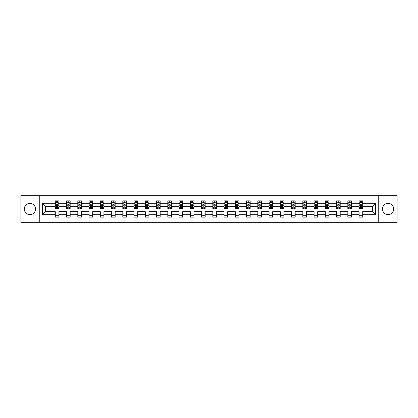 <?xml version="1.0" encoding="UTF-8"?>
<svg xmlns="http://www.w3.org/2000/svg" width="418" height="418" viewBox="0 0 418 418"><rect width="100%" height="100%" fill="white"/><g stroke="black" fill="none" stroke-linecap="round" stroke-linejoin="round"><path stroke-width="0.63" d="M388.087 203.373A5.627 5.627 0 0 0 382.46 209A5.627 5.627 0 0 0 388.087 214.627A5.627 5.627 0 0 0 393.709 209A5.627 5.627 0 0 0 388.087 203.373M29.913 203.373A5.627 5.627 0 0 0 24.291 209A5.627 5.627 0 0 0 29.913 214.627A5.627 5.627 0 0 0 35.54 209A5.627 5.627 0 0 0 29.913 203.373M378.238 222.345L397.1 222.345L397.1 195.655L378.238 195.655L378.238 222.345L39.762 222.345L39.762 195.655L20.9 195.655L20.9 222.345L39.762 222.345M362.699 214.695L362.699 211.67L372.433 211.67L375.463 214.695L362.699 214.695L362.699 217.114L359.088 217.114L359.088 214.695L351.444 214.695L351.444 217.114L347.839 217.114L347.839 214.695L340.195 214.695L340.195 217.114L336.589 217.114L336.589 214.695L328.945 214.695L328.945 217.114L325.335 217.114L325.335 214.695L317.69 214.695L317.69 217.114L314.085 217.114L314.085 214.695L306.441 214.695L306.441 217.114L302.836 217.114L302.836 214.695L295.186 214.695L295.186 217.114L291.581 217.114L291.581 214.695L283.937 214.695L283.937 217.114L280.332 217.114L280.332 214.695L272.688 214.695L272.688 217.114L269.077 217.114L269.077 214.695L261.433 214.695L261.433 217.114L257.828 217.114L257.828 214.695L250.183 214.695L250.183 217.114L246.578 217.114L246.578 214.695L238.934 214.695L238.934 217.114L235.324 217.114L235.324 214.695L227.679 214.695L227.679 217.114L224.074 217.114L224.074 214.695L216.43 214.695L216.43 217.114L212.825 217.114L212.825 214.695L205.175 214.695L205.175 217.114L201.57 217.114L201.57 214.695L193.926 214.695L193.926 217.114L190.321 217.114L190.321 214.695L182.676 214.695L182.676 217.114L179.066 217.114L179.066 214.695L171.422 214.695L171.422 217.114L167.817 217.114L167.817 214.695L160.172 214.695L160.172 217.114L156.567 217.114L156.567 214.695L148.923 214.695L148.923 217.114L145.312 217.114L145.312 214.695L137.668 214.695L137.668 217.114L134.063 217.114L134.063 214.695L126.419 214.695L126.419 217.114L122.814 217.114L122.814 214.695L115.164 214.695L115.164 217.114L111.559 217.114L111.559 214.695L103.915 214.695L103.915 217.114L100.31 217.114L100.31 214.695L92.665 214.695L92.665 217.114L89.055 217.114L89.055 214.695L81.411 214.695L81.411 217.114L77.805 217.114L77.805 214.695L70.161 214.695L70.161 217.114L66.556 217.114L66.556 214.695L58.912 214.695L58.912 217.114L55.301 217.114L55.301 214.695L42.537 214.695L42.537 203.305L55.301 203.305L55.301 200.886L58.912 200.886L58.912 203.305L66.556 203.305L66.556 200.886L70.161 200.886L70.161 203.305L77.805 203.305L77.805 200.886L81.411 200.886L81.411 203.305L89.055 203.305L89.055 200.886L92.665 200.886L92.665 203.305L100.31 203.305L100.31 200.886L103.915 200.886L103.915 203.305L111.559 203.305L111.559 200.886L115.164 200.886L115.164 203.305L122.814 203.305L122.814 200.886L126.419 200.886L126.419 203.305L134.063 203.305L134.063 200.886L137.668 200.886L137.668 203.305L145.312 203.305L145.312 200.886L148.923 200.886L148.923 203.305L156.567 203.305L156.567 200.886L160.172 200.886L160.172 203.305L167.817 203.305L167.817 200.886L171.422 200.886L171.422 203.305L179.066 203.305L179.066 200.886L182.676 200.886L182.676 203.305L190.321 203.305L190.321 200.886L193.926 200.886L193.926 203.305L201.57 203.305L201.57 200.886L205.175 200.886L205.175 203.305L212.825 203.305L212.825 200.886L216.43 200.886L216.43 203.305L224.074 203.305L224.074 200.886L227.679 200.886L227.679 203.305L235.324 203.305L235.324 200.886L238.934 200.886L238.934 203.305L246.578 203.305L246.578 200.886L250.183 200.886L250.183 203.305L257.828 203.305L257.828 200.886L261.433 200.886L261.433 203.305L269.077 203.305L269.077 200.886L272.688 200.886L272.688 203.305L280.332 203.305L280.332 200.886L283.937 200.886L283.937 203.305L291.581 203.305L291.581 200.886L295.186 200.886L295.186 203.305L302.836 203.305L302.836 200.886L306.441 200.886L306.441 203.305L314.085 203.305L314.085 200.886L317.69 200.886L317.69 203.305L325.335 203.305L325.335 200.886L328.945 200.886L328.945 203.305L336.589 203.305L336.589 200.886L340.195 200.886L340.195 203.305L347.839 203.305L347.839 200.886L351.444 200.886L351.444 203.305L359.088 203.305L359.088 200.886L362.699 200.886L362.699 203.305L375.463 203.305L375.463 214.695M378.238 195.655L39.762 195.655M359.088 203.305L359.088 206.33L351.444 206.33L351.444 203.305M351.444 214.695L351.444 211.67L359.088 211.67L359.088 214.695M347.839 203.305L347.839 206.33L340.195 206.33L340.195 203.305M340.195 214.695L340.195 211.67L347.839 211.67L347.839 214.695M336.589 203.305L336.589 206.33L328.945 206.33L328.945 203.305M328.945 214.695L328.945 211.67L336.589 211.67L336.589 214.695M325.335 203.305L325.335 206.33L317.69 206.33L317.69 203.305M317.69 214.695L317.69 211.67L325.335 211.67L325.335 214.695M314.085 203.305L314.085 206.33L306.441 206.33L306.441 203.305M306.441 214.695L306.441 211.67L314.085 211.67L314.085 214.695M302.836 203.305L302.836 206.33L295.186 206.33L295.186 203.305M295.186 214.695L295.186 211.67L302.836 211.67L302.836 214.695M291.581 203.305L291.581 206.33L283.937 206.33L283.937 203.305M283.937 214.695L283.937 211.67L291.581 211.67L291.581 214.695M280.332 203.305L280.332 206.33L272.688 206.33L272.688 203.305M272.688 214.695L272.688 211.67L280.332 211.67L280.332 214.695M269.077 203.305L269.077 206.33L261.433 206.33L261.433 203.305M261.433 214.695L261.433 211.67L269.077 211.67L269.077 214.695M257.828 203.305L257.828 206.33L250.183 206.33L250.183 203.305M250.183 214.695L250.183 211.67L257.828 211.67L257.828 214.695M246.578 203.305L246.578 206.33L238.934 206.33L238.934 203.305M238.934 214.695L238.934 211.67L246.578 211.67L246.578 214.695M235.324 203.305L235.324 206.33L227.679 206.33L227.679 203.305M227.679 214.695L227.679 211.67L235.324 211.67L235.324 214.695M224.074 203.305L224.074 206.33L216.43 206.33L216.43 203.305M216.43 214.695L216.43 211.67L224.074 211.67L224.074 214.695M212.825 203.305L212.825 206.33L205.175 206.33L205.175 203.305M205.175 214.695L205.175 211.67L212.825 211.67L212.825 214.695M201.57 203.305L201.57 206.33L193.926 206.33L193.926 203.305M193.926 214.695L193.926 211.67L201.57 211.67L201.57 214.695M190.321 203.305L190.321 206.33L182.676 206.33L182.676 203.305M182.676 214.695L182.676 211.67L190.321 211.67L190.321 214.695M179.066 203.305L179.066 206.33L171.422 206.33L171.422 203.305M171.422 214.695L171.422 211.67L179.066 211.67L179.066 214.695M167.817 203.305L167.817 206.33L160.172 206.33L160.172 203.305M160.172 214.695L160.172 211.67L167.817 211.67L167.817 214.695M156.567 203.305L156.567 206.33L148.923 206.33L148.923 203.305M148.923 214.695L148.923 211.67L156.567 211.67L156.567 214.695M145.312 203.305L145.312 206.33L137.668 206.33L137.668 203.305M137.668 214.695L137.668 211.67L145.312 211.67L145.312 214.695M134.063 203.305L134.063 206.33L126.419 206.33L126.419 203.305M126.419 214.695L126.419 211.67L134.063 211.67L134.063 214.695M122.814 203.305L122.814 206.33L115.164 206.33L115.164 203.305M115.164 214.695L115.164 211.67L122.814 211.67L122.814 214.695M111.559 203.305L111.559 206.33L103.915 206.33L103.915 203.305M103.915 214.695L103.915 211.67L111.559 211.67L111.559 214.695M100.31 203.305L100.31 206.33L92.665 206.33L92.665 203.305M92.665 214.695L92.665 211.67L100.31 211.67L100.31 214.695M89.055 203.305L89.055 206.33L81.411 206.33L81.411 203.305M81.411 214.695L81.411 211.67L89.055 211.67L89.055 214.695M77.805 203.305L77.805 206.33L70.161 206.33L70.161 203.305M70.161 214.695L70.161 211.67L77.805 211.67L77.805 214.695M66.556 203.305L66.556 206.33L58.912 206.33L58.912 203.305M58.912 214.695L58.912 211.67L66.556 211.67L66.556 214.695M55.301 203.305L55.301 206.33L45.567 206.33L45.567 211.67L55.301 211.67L55.301 214.695M42.537 203.305L45.567 206.33M372.433 211.67L372.433 206.33L362.699 206.33L362.699 203.305M360.462 202.688L361.324 202.688M349.208 202.688L350.075 202.688M337.958 202.688L338.826 202.688M326.709 202.688L327.571 202.688M315.454 202.688L316.321 202.688M304.205 202.688L305.072 202.688M292.95 202.688L293.817 202.688M281.701 202.688L282.568 202.688M270.451 202.688L271.313 202.688M259.197 202.688L260.064 202.688M247.947 202.688L248.814 202.688M236.698 202.688L237.56 202.688M225.443 202.688L226.31 202.688M214.194 202.688L215.061 202.688M202.939 202.688L203.806 202.688M191.69 202.688L192.557 202.688M180.44 202.688L181.302 202.688M169.185 202.688L170.053 202.688M157.936 202.688L158.803 202.688M146.687 202.688L147.549 202.688M135.432 202.688L136.299 202.688M124.183 202.688L125.05 202.688M112.928 202.688L113.795 202.688M101.678 202.688L102.546 202.688M90.429 202.688L91.291 202.688M79.174 202.688L80.042 202.688M67.925 202.688L68.792 202.688M56.676 202.688L57.538 202.688M55.301 215.312L58.912 215.312M66.556 215.312L70.161 215.312M77.805 215.312L81.411 215.312M89.055 215.312L92.665 215.312M100.31 215.312L103.915 215.312M111.559 215.312L115.164 215.312M122.814 215.312L126.419 215.312M134.063 215.312L137.668 215.312M145.312 215.312L148.923 215.312M156.567 215.312L160.172 215.312M167.817 215.312L171.422 215.312M179.066 215.312L182.676 215.312M190.321 215.312L193.926 215.312M201.57 215.312L205.175 215.312M212.825 215.312L216.43 215.312M224.074 215.312L227.679 215.312M235.324 215.312L238.934 215.312M246.578 215.312L250.183 215.312M257.828 215.312L261.433 215.312M269.077 215.312L272.688 215.312M280.332 215.312L283.937 215.312M291.581 215.312L295.186 215.312M302.836 215.312L306.441 215.312M314.085 215.312L317.69 215.312M325.335 215.312L328.945 215.312M336.589 215.312L340.195 215.312M347.839 215.312L351.444 215.312M359.088 215.312L362.699 215.312M45.567 211.67L42.537 214.695M375.463 203.305L372.433 206.33M57.538 201.826L56.676 201.826M55.981 202.814L55.301 202.814L55.301 200.886L56.676 200.886L56.676 202.725M55.301 207.662L55.301 208.566L56.676 208.566L56.676 207.662L55.301 207.662L55.301 206.33M58.912 206.33L58.912 208.566L57.538 208.566L57.538 204.71L56.676 204.71L56.676 207.662M58.233 202.814L58.912 202.814L58.912 200.886L58.259 200.886M58.912 204.167L58.191 202.725L56.022 202.725L55.301 204.167M57.538 202.725L57.538 200.886L58.912 200.886M55.955 200.886L55.301 200.886M68.792 201.826L67.925 201.826M67.23 202.814L66.556 202.814L66.556 200.886L67.925 200.886L67.925 202.725M66.556 207.662L66.556 208.566L67.925 208.566L67.925 207.662L66.556 207.662L66.556 206.33M70.161 206.33L70.161 208.566L68.792 208.566L68.792 204.71L67.925 204.71L67.925 207.662M69.482 202.814L70.161 202.814L70.161 200.886L69.513 200.886M70.161 204.167L69.44 202.725L67.277 202.725L66.556 204.167M68.792 202.725L68.792 200.886L70.161 200.886M67.204 200.886L66.556 200.886M80.042 201.826L79.174 201.826M78.485 202.814L77.805 202.814L77.805 200.886L79.174 200.886L79.174 202.725M77.805 207.662L77.805 208.566L79.174 208.566L79.174 207.662L77.805 207.662L77.805 206.33M81.411 206.33L81.411 208.566L80.042 208.566L80.042 204.71L79.174 204.71L79.174 207.662M80.737 202.814L81.411 202.814L81.411 200.886L80.763 200.886M81.411 204.167L80.69 202.725L78.527 202.725L77.805 204.167M80.042 202.725L80.042 200.886L81.411 200.886M78.453 200.886L77.805 200.886M91.291 201.826L90.429 201.826M89.734 202.814L89.055 202.814L89.055 200.886L90.429 200.886L90.429 202.725M89.055 207.662L89.055 208.566L90.429 208.566L90.429 207.662L89.055 207.662L89.055 206.33M92.665 206.33L92.665 208.566L91.291 208.566L91.291 204.71L90.429 204.71L90.429 207.662M91.986 202.814L92.665 202.814L92.665 200.886L92.012 200.886M92.665 204.167L91.944 202.725L89.781 202.725L89.055 204.167M91.291 202.725L91.291 200.886L92.665 200.886M89.708 200.886L89.055 200.886M102.546 201.826L101.678 201.826M100.989 202.814L100.31 202.814L100.31 200.886L101.678 200.886L101.678 202.725M100.31 207.662L100.31 208.566L101.678 208.566L101.678 207.662L100.31 207.662L100.31 206.33M103.915 206.33L103.915 208.566L102.546 208.566L102.546 204.71L101.678 204.71L101.678 207.662M103.236 202.814L103.915 202.814L103.915 200.886L103.267 200.886M103.915 204.167L103.194 202.725L101.031 202.725L100.31 204.167M102.546 202.725L102.546 200.886L103.915 200.886M100.957 200.886L100.31 200.886M113.795 201.826L112.928 201.826M112.238 202.814L111.559 202.814L111.559 200.886L112.928 200.886L112.928 202.725M111.559 207.662L111.559 208.566L112.928 208.566L112.928 207.662L111.559 207.662L111.559 206.33M115.164 206.33L115.164 208.566L113.795 208.566L113.795 204.71L112.928 204.71L112.928 207.662M114.49 202.814L115.164 202.814L115.164 200.886L114.516 200.886M115.164 204.167L114.443 202.725L112.28 202.725L111.559 204.167M113.795 202.725L113.795 200.886L115.164 200.886M112.207 200.886L111.559 200.886M125.05 201.826L124.183 201.826M123.488 202.814L122.814 202.814L122.814 200.886L124.183 200.886L124.183 202.725M122.814 207.662L122.814 208.566L124.183 208.566L124.183 207.662L122.814 207.662L122.814 206.33M126.419 206.33L126.419 208.566L125.05 208.566L125.05 204.71L124.183 204.71L124.183 207.662M125.74 202.814L126.419 202.814L126.419 200.886L125.771 200.886M126.419 204.167L125.698 202.725L123.535 202.725L122.814 204.167M125.05 202.725L125.05 200.886L126.419 200.886M123.462 200.886L122.814 200.886M136.299 201.826L135.432 201.826M134.742 202.814L134.063 202.814L134.063 200.886L135.432 200.886L135.432 202.725M134.063 207.662L134.063 208.566L135.432 208.566L135.432 207.662L134.063 207.662L134.063 206.33M137.668 206.33L137.668 208.566L136.299 208.566L136.299 204.71L135.432 204.71L135.432 207.662M136.989 202.814L137.668 202.814L137.668 200.886L137.02 200.886M137.668 204.167L136.947 202.725L134.784 202.725L134.063 204.167M136.299 202.725L136.299 200.886L137.668 200.886M134.711 200.886L134.063 200.886M147.549 201.826L146.687 201.826M145.992 202.814L145.312 202.814L145.312 200.886L146.687 200.886L146.687 202.725M145.312 207.662L145.312 208.566L146.687 208.566L146.687 207.662L145.312 207.662L145.312 206.33M148.923 206.33L148.923 208.566L147.549 208.566L147.549 204.71L146.687 204.71L146.687 207.662M148.244 202.814L148.923 202.814L148.923 200.886L148.27 200.886M148.923 204.167L148.197 202.725L146.034 202.725L145.312 204.167M147.549 202.725L147.549 200.886L148.923 200.886M145.966 200.886L145.312 200.886M158.803 201.826L157.936 201.826M157.241 202.814L156.567 202.814L156.567 200.886L157.936 200.886L157.936 202.725M156.567 207.662L156.567 208.566L157.936 208.566L157.936 207.662L156.567 207.662L156.567 206.33M160.172 206.33L160.172 208.566L158.803 208.566L158.803 204.71L157.936 204.71L157.936 207.662M159.493 202.814L160.172 202.814L160.172 200.886L159.524 200.886M160.172 204.167L159.451 202.725L157.288 202.725L156.567 204.167M158.803 202.725L158.803 200.886L160.172 200.886M157.215 200.886L156.567 200.886M170.053 201.826L169.185 201.826M168.496 202.814L167.817 202.814L167.817 200.886L169.185 200.886L169.185 202.725M167.817 207.662L167.817 208.566L169.185 208.566L169.185 207.662L167.817 207.662L167.817 206.33M171.422 206.33L171.422 208.566L170.053 208.566L170.053 204.71L169.185 204.71L169.185 207.662M170.748 202.814L171.422 202.814L171.422 200.886L170.774 200.886M171.422 204.167L170.701 202.725L168.538 202.725L167.817 204.167M170.053 202.725L170.053 200.886L171.422 200.886M168.464 200.886L167.817 200.886M181.302 201.826L180.44 201.826M179.745 202.814L179.066 202.814L179.066 200.886L180.44 200.886L180.44 202.725M179.066 207.662L179.066 208.566L180.44 208.566L180.44 207.662L179.066 207.662L179.066 206.33M182.676 206.33L182.676 208.566L181.302 208.566L181.302 204.71L180.44 204.71L180.44 207.662M181.997 202.814L182.676 202.814L182.676 200.886L182.023 200.886M182.676 204.167L181.955 202.725L179.792 202.725L179.066 204.167M181.302 202.725L181.302 200.886L182.676 200.886M179.719 200.886L179.066 200.886M192.557 201.826L191.69 201.826M191 202.814L190.321 202.814L190.321 200.886L191.69 200.886L191.69 202.725M190.321 207.662L190.321 208.566L191.69 208.566L191.69 207.662L190.321 207.662L190.321 206.33M193.926 206.33L193.926 208.566L192.557 208.566L192.557 204.71L191.69 204.71L191.69 207.662M193.247 202.814L193.926 202.814L193.926 200.886L193.278 200.886M193.926 204.167L193.205 202.725L191.042 202.725L190.321 204.167M192.557 202.725L192.557 200.886L193.926 200.886M190.969 200.886L190.321 200.886M203.806 201.826L202.939 201.826M202.249 202.814L201.57 202.814L201.57 200.886L202.939 200.886L202.939 202.725M201.57 207.662L201.57 208.566L202.939 208.566L202.939 207.662L201.57 207.662L201.57 206.33M205.175 206.33L205.175 208.566L203.806 208.566L203.806 204.71L202.939 204.71L202.939 207.662M204.501 202.814L205.175 202.814L205.175 200.886L204.527 200.886M205.175 204.167L204.454 202.725L202.291 202.725L201.57 204.167M203.806 202.725L203.806 200.886L205.175 200.886M202.218 200.886L201.57 200.886M215.061 201.826L214.194 201.826M213.499 202.814L212.825 202.814L212.825 200.886L214.194 200.886L214.194 202.725M212.825 207.662L212.825 208.566L214.194 208.566L214.194 207.662L212.825 207.662L212.825 206.33M216.43 206.33L216.43 208.566L215.061 208.566L215.061 204.71L214.194 204.71L214.194 207.662M215.751 202.814L216.43 202.814L216.43 200.886L215.782 200.886M216.43 204.167L215.709 202.725L213.546 202.725L212.825 204.167M215.061 202.725L215.061 200.886L216.43 200.886M213.473 200.886L212.825 200.886M226.31 201.826L225.443 201.826M224.753 202.814L224.074 202.814L224.074 200.886L225.443 200.886L225.443 202.725M224.074 207.662L224.074 208.566L225.443 208.566L225.443 207.662L224.074 207.662L224.074 206.33M227.679 206.33L227.679 208.566L226.31 208.566L226.31 204.71L225.443 204.71L225.443 207.662M227 202.814L227.679 202.814L227.679 200.886L227.031 200.886M227.679 204.167L226.958 202.725L224.795 202.725L224.074 204.167M226.31 202.725L226.31 200.886L227.679 200.886M224.722 200.886L224.074 200.886M237.56 201.826L236.698 201.826M236.003 202.814L235.324 202.814L235.324 200.886L236.698 200.886L236.698 202.725M235.324 207.662L235.324 208.566L236.698 208.566L236.698 207.662L235.324 207.662L235.324 206.33M238.934 206.33L238.934 208.566L237.56 208.566L237.56 204.71L236.698 204.71L236.698 207.662M238.255 202.814L238.934 202.814L238.934 200.886L238.281 200.886M238.934 204.167L238.208 202.725L236.045 202.725L235.324 204.167M237.56 202.725L237.56 200.886L238.934 200.886M235.977 200.886L235.324 200.886M248.814 201.826L247.947 201.826M247.252 202.814L246.578 202.814L246.578 200.886L247.947 200.886L247.947 202.725M246.578 207.662L246.578 208.566L247.947 208.566L247.947 207.662L246.578 207.662L246.578 206.33M250.183 206.33L250.183 208.566L248.814 208.566L248.814 204.71L247.947 204.71L247.947 207.662M249.504 202.814L250.183 202.814L250.183 200.886L249.536 200.886M250.183 204.167L249.462 202.725L247.299 202.725L246.578 204.167M248.814 202.725L248.814 200.886L250.183 200.886M247.226 200.886L246.578 200.886M260.064 201.826L259.197 201.826M258.507 202.814L257.828 202.814L257.828 200.886L259.197 200.886L259.197 202.725M257.828 207.662L257.828 208.566L259.197 208.566L259.197 207.662L257.828 207.662L257.828 206.33M261.433 206.33L261.433 208.566L260.064 208.566L260.064 204.71L259.197 204.71L259.197 207.662M260.759 202.814L261.433 202.814L261.433 200.886L260.785 200.886M261.433 204.167L260.712 202.725L258.549 202.725L257.828 204.167M260.064 202.725L260.064 200.886L261.433 200.886M258.476 200.886L257.828 200.886M271.313 201.826L270.451 201.826M269.756 202.814L269.077 202.814L269.077 200.886L270.451 200.886L270.451 202.725M269.077 207.662L269.077 208.566L270.451 208.566L270.451 207.662L269.077 207.662L269.077 206.33M272.688 206.33L272.688 208.566L271.313 208.566L271.313 204.71L270.451 204.71L270.451 207.662M272.008 202.814L272.688 202.814L272.688 200.886L272.034 200.886M272.688 204.167L271.966 202.725L269.803 202.725L269.077 204.167M271.313 202.725L271.313 200.886L272.688 200.886M269.73 200.886L269.077 200.886M282.568 201.826L281.701 201.826M281.011 202.814L280.332 202.814L280.332 200.886L281.701 200.886L281.701 202.725M280.332 207.662L280.332 208.566L281.701 208.566L281.701 207.662L280.332 207.662L280.332 206.33M283.937 206.33L283.937 208.566L282.568 208.566L282.568 204.71L281.701 204.71L281.701 207.662M283.258 202.814L283.937 202.814L283.937 200.886L283.289 200.886M283.937 204.167L283.216 202.725L281.053 202.725L280.332 204.167M282.568 202.725L282.568 200.886L283.937 200.886M280.98 200.886L280.332 200.886M293.817 201.826L292.95 201.826M292.26 202.814L291.581 202.814L291.581 200.886L292.95 200.886L292.95 202.725M291.581 207.662L291.581 208.566L292.95 208.566L292.95 207.662L291.581 207.662L291.581 206.33M295.186 206.33L295.186 208.566L293.817 208.566L293.817 204.71L292.95 204.71L292.95 207.662M294.512 202.814L295.186 202.814L295.186 200.886L294.538 200.886M295.186 204.167L294.465 202.725L292.302 202.725L291.581 204.167M293.817 202.725L293.817 200.886L295.186 200.886M292.229 200.886L291.581 200.886M305.072 201.826L304.205 201.826M303.51 202.814L302.836 202.814L302.836 200.886L304.205 200.886L304.205 202.725M302.836 207.662L302.836 208.566L304.205 208.566L304.205 207.662L302.836 207.662L302.836 206.33M306.441 206.33L306.441 208.566L305.072 208.566L305.072 204.71L304.205 204.71L304.205 207.662M305.762 202.814L306.441 202.814L306.441 200.886L305.793 200.886M306.441 204.167L305.72 202.725L303.557 202.725L302.836 204.167M305.072 202.725L305.072 200.886L306.441 200.886M303.484 200.886L302.836 200.886M316.321 201.826L315.454 201.826M314.764 202.814L314.085 202.814L314.085 200.886L315.454 200.886L315.454 202.725M314.085 207.662L314.085 208.566L315.454 208.566L315.454 207.662L314.085 207.662L314.085 206.33M317.69 206.33L317.69 208.566L316.321 208.566L316.321 204.71L315.454 204.71L315.454 207.662M317.011 202.814L317.69 202.814L317.69 200.886L317.043 200.886M317.69 204.167L316.969 202.725L314.806 202.725L314.085 204.167M316.321 202.725L316.321 200.886L317.69 200.886M314.733 200.886L314.085 200.886M327.571 201.826L326.709 201.826M326.014 202.814L325.335 202.814L325.335 200.886L326.709 200.886L326.709 202.725M325.335 207.662L325.335 208.566L326.709 208.566L326.709 207.662L325.335 207.662L325.335 206.33M328.945 206.33L328.945 208.566L327.571 208.566L327.571 204.71L326.709 204.71L326.709 207.662M328.266 202.814L328.945 202.814L328.945 200.886L328.292 200.886M328.945 204.167L328.219 202.725L326.056 202.725L325.335 204.167M327.571 202.725L327.571 200.886L328.945 200.886M325.988 200.886L325.335 200.886M338.826 201.826L337.958 201.826M337.263 202.814L336.589 202.814L336.589 200.886L337.958 200.886L337.958 202.725M336.589 207.662L336.589 208.566L337.958 208.566L337.958 207.662L336.589 207.662L336.589 206.33M340.195 206.33L340.195 208.566L338.826 208.566L338.826 204.71L337.958 204.71L337.958 207.662M339.515 202.814L340.195 202.814L340.195 200.886L339.547 200.886M340.195 204.167L339.473 202.725L337.31 202.725L336.589 204.167M338.826 202.725L338.826 200.886L340.195 200.886M337.237 200.886L336.589 200.886M350.075 201.826L349.208 201.826M348.518 202.814L347.839 202.814L347.839 200.886L349.208 200.886L349.208 202.725M347.839 207.662L347.839 208.566L349.208 208.566L349.208 207.662L347.839 207.662L347.839 206.33M351.444 206.33L351.444 208.566L350.075 208.566L350.075 204.71L349.208 204.71L349.208 207.662M350.77 202.814L351.444 202.814L351.444 200.886L350.796 200.886M351.444 204.167L350.723 202.725L348.56 202.725L347.839 204.167M350.075 202.725L350.075 200.886L351.444 200.886M348.487 200.886L347.839 200.886M361.324 201.826L360.462 201.826M359.767 202.814L359.088 202.814L359.088 200.886L360.462 200.886L360.462 202.725M359.088 207.662L359.088 208.566L360.462 208.566L360.462 207.662L359.088 207.662L359.088 206.33M362.699 206.33L362.699 208.566L361.324 208.566L361.324 204.71L360.462 204.71L360.462 207.662M362.019 202.814L362.699 202.814L362.699 200.886L362.045 200.886M362.699 204.167L361.978 202.725L359.809 202.725L359.088 204.167M361.324 202.725L361.324 200.886L362.699 200.886M359.741 200.886L359.088 200.886M58.891 204.13L55.322 204.13M58.912 207.662L57.538 207.662M56.676 205.729L55.301 205.729M58.912 205.729L57.538 205.729M57.538 202.281L56.676 202.281M70.14 204.13L66.572 204.13M70.161 207.662L68.792 207.662M67.925 205.729L66.556 205.729M70.161 205.729L68.792 205.729M68.792 202.281L67.925 202.281M81.395 204.13L77.826 204.13M81.411 207.662L80.042 207.662M79.174 205.729L77.805 205.729M81.411 205.729L80.042 205.729M80.042 202.281L79.174 202.281M92.644 204.13L89.076 204.13M92.665 207.662L91.291 207.662M90.429 205.729L89.055 205.729M92.665 205.729L91.291 205.729M91.291 202.281L90.429 202.281M103.899 204.13L100.325 204.13M103.915 207.662L102.546 207.662M101.678 205.729L100.31 205.729M103.915 205.729L102.546 205.729M102.546 202.281L101.678 202.281M115.149 204.13L111.58 204.13M115.164 207.662L113.795 207.662M112.928 205.729L111.559 205.729M115.164 205.729L113.795 205.729M113.795 202.281L112.928 202.281M126.398 204.13L122.829 204.13M126.419 207.662L125.05 207.662M124.183 205.729L122.814 205.729M126.419 205.729L125.05 205.729M125.05 202.281L124.183 202.281M137.653 204.13L134.079 204.13M137.668 207.662L136.299 207.662M135.432 205.729L134.063 205.729M137.668 205.729L136.299 205.729M136.299 202.281L135.432 202.281M148.902 204.13L145.333 204.13M148.923 207.662L147.549 207.662M146.687 205.729L145.312 205.729M148.923 205.729L147.549 205.729M147.549 202.281L146.687 202.281M160.151 204.13L156.583 204.13M160.172 207.662L158.803 207.662M157.936 205.729L156.567 205.729M160.172 205.729L158.803 205.729M158.803 202.281L157.936 202.281M171.406 204.13L167.837 204.13M171.422 207.662L170.053 207.662M169.185 205.729L167.817 205.729M171.422 205.729L170.053 205.729M170.053 202.281L169.185 202.281M182.656 204.13L179.087 204.13M182.676 207.662L181.302 207.662M180.44 205.729L179.066 205.729M182.676 205.729L181.302 205.729M181.302 202.281L180.44 202.281M193.91 204.13L190.336 204.13M193.926 207.662L192.557 207.662M191.69 205.729L190.321 205.729M193.926 205.729L192.557 205.729M192.557 202.281L191.69 202.281M205.16 204.13L201.591 204.13M205.175 207.662L203.806 207.662M202.939 205.729L201.57 205.729M205.175 205.729L203.806 205.729M203.806 202.281L202.939 202.281M216.409 204.13L212.84 204.13M216.43 207.662L215.061 207.662M214.194 205.729L212.825 205.729M216.43 205.729L215.061 205.729M215.061 202.281L214.194 202.281M227.664 204.13L224.09 204.13M227.679 207.662L226.31 207.662M225.443 205.729L224.074 205.729M227.679 205.729L226.31 205.729M226.31 202.281L225.443 202.281M238.913 204.13L235.344 204.13M238.934 207.662L237.56 207.662M236.698 205.729L235.324 205.729M238.934 205.729L237.56 205.729M237.56 202.281L236.698 202.281M250.163 204.13L246.594 204.13M250.183 207.662L248.814 207.662M247.947 205.729L246.578 205.729M250.183 205.729L248.814 205.729M248.814 202.281L247.947 202.281M261.417 204.13L257.849 204.13M261.433 207.662L260.064 207.662M259.197 205.729L257.828 205.729M261.433 205.729L260.064 205.729M260.064 202.281L259.197 202.281M272.667 204.13L269.098 204.13M272.688 207.662L271.313 207.662M270.451 205.729L269.077 205.729M272.688 205.729L271.313 205.729M271.313 202.281L270.451 202.281M283.921 204.13L280.347 204.13M283.937 207.662L282.568 207.662M281.701 205.729L280.332 205.729M283.937 205.729L282.568 205.729M282.568 202.281L281.701 202.281M295.171 204.13L291.602 204.13M295.186 207.662L293.817 207.662M292.95 205.729L291.581 205.729M295.186 205.729L293.817 205.729M293.817 202.281L292.95 202.281M306.42 204.13L302.851 204.13M306.441 207.662L305.072 207.662M304.205 205.729L302.836 205.729M306.441 205.729L305.072 205.729M305.072 202.281L304.205 202.281M317.675 204.13L314.101 204.13M317.69 207.662L316.321 207.662M315.454 205.729L314.085 205.729M317.69 205.729L316.321 205.729M316.321 202.281L315.454 202.281M328.924 204.13L325.356 204.13M328.945 207.662L327.571 207.662M326.709 205.729L325.335 205.729M328.945 205.729L327.571 205.729M327.571 202.281L326.709 202.281M340.174 204.13L336.605 204.13M340.195 207.662L338.826 207.662M337.958 205.729L336.589 205.729M340.195 205.729L338.826 205.729M338.826 202.281L337.958 202.281M351.428 204.13L347.86 204.13M351.444 207.662L350.075 207.662M349.208 205.729L347.839 205.729M351.444 205.729L350.075 205.729M350.075 202.281L349.208 202.281M362.678 204.13L359.109 204.13M362.699 207.662L361.324 207.662M360.462 205.729L359.088 205.729M362.699 205.729L361.324 205.729M361.324 202.281L360.462 202.281"/></g></svg>
